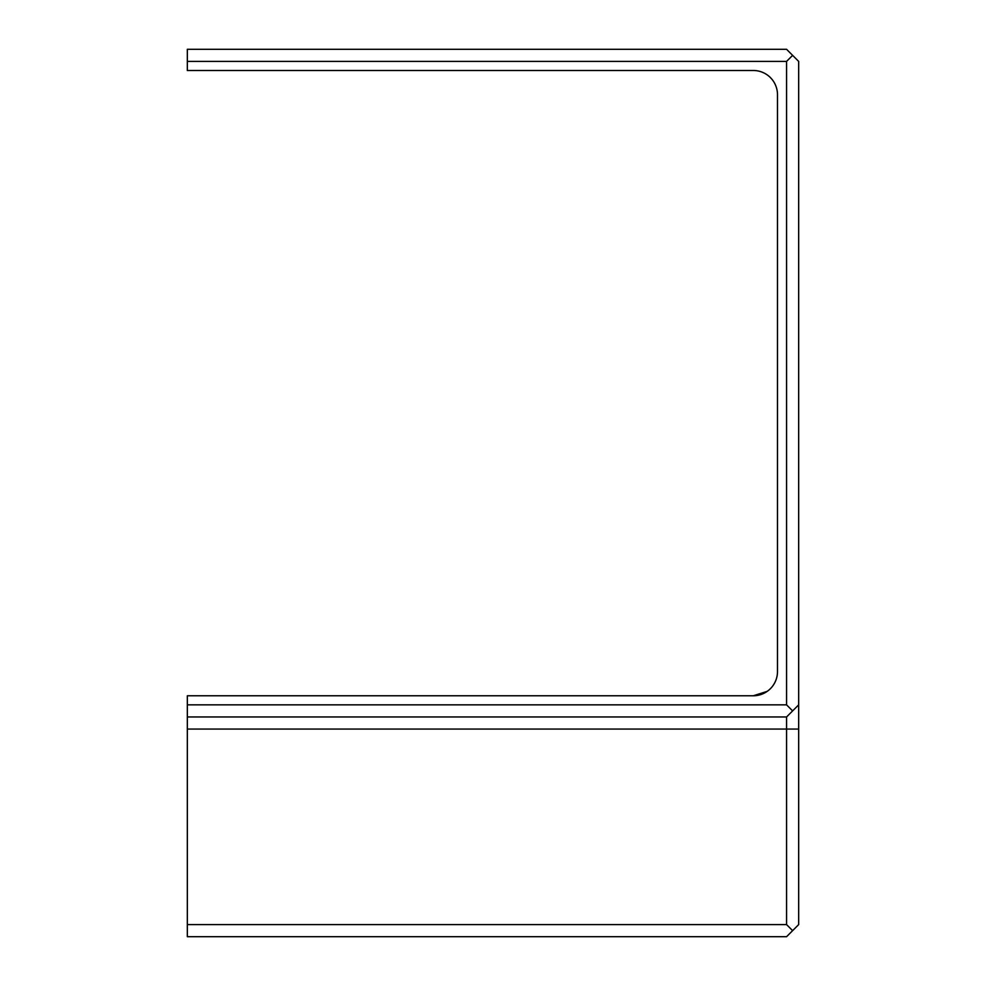 <?xml version="1.0" encoding="UTF-8"?>
<svg xmlns="http://www.w3.org/2000/svg" width="986" height="986" viewBox="0 0 986 986"><rect width="100%" height="100%" fill="white"/><g stroke="black" fill="none" stroke-linecap="round" stroke-linejoin="round"><path stroke-width="1.48" d="M187.328 61.403L786.569 61.403L792.621 55.352L786.569 49.3L187.328 49.3L187.328 70.487L753.279 70.487A24.206 24.206 0 0 1 777.486 94.693L777.486 671.565A24.206 24.206 0 0 1 753.279 695.771L767.207 691.371M792.621 930.648L786.569 924.597L187.328 924.597L187.328 936.7L786.569 936.7L798.672 924.597L798.672 729.061L786.569 729.061L786.569 716.958L187.328 716.958L187.328 704.854L786.569 704.854L786.569 61.403M792.621 55.352L798.672 61.403L798.672 729.061M187.328 704.854L187.328 695.771L753.279 695.771M786.569 704.854L792.621 710.906L798.672 704.854M792.621 710.906L786.569 716.958M187.328 924.597L187.328 729.061L786.569 729.061L786.569 924.597M187.328 729.061L187.328 716.958"/></g></svg>
